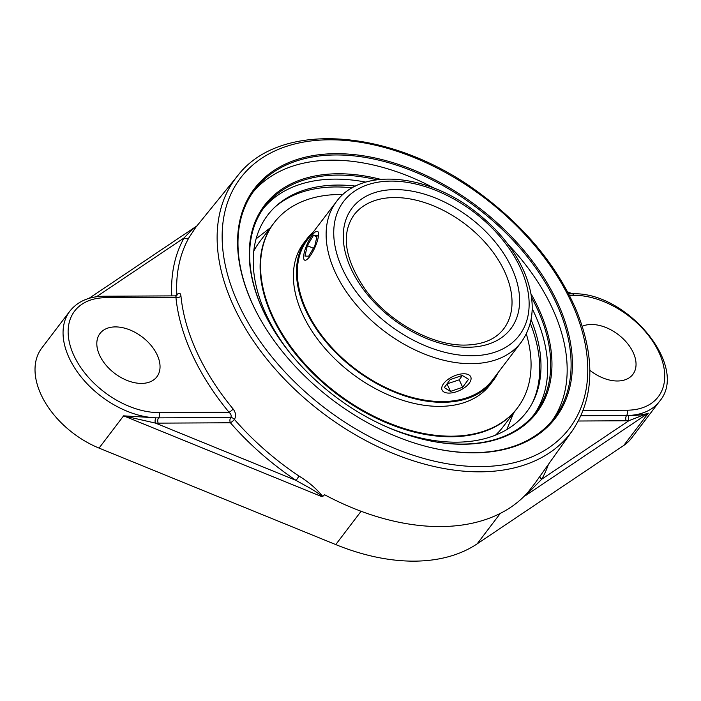 <?xml version="1.0" encoding="UTF-8"?>
<svg xmlns="http://www.w3.org/2000/svg" width="701" height="701" viewBox="0 0 701 701"><rect width="100%" height="100%" fill="white"/><g stroke="black" fill="none" stroke-linecap="round" stroke-linejoin="round"><path stroke-width="1.05" d="M532.234 403.224A163.149 104.177 37.3 0 0 536.212 393.033A163.149 104.177 37.3 0 0 530.289 323.284M352.244 187.85A163.149 104.177 37.3 0 0 283.449 200.758A163.149 104.177 37.3 0 0 274.687 207.312M253.744 251.23A152.888 97.623 -142.7 0 1 259.738 241.679L273.67 223.365A152.888 97.623 37.3 0 0 298.433 357.563A152.888 97.623 37.3 0 0 451.19 436.776A152.888 97.623 37.3 0 0 517.031 408.49A152.888 97.623 37.3 0 0 517.04 408.49L517.478 407.903A152.888 97.623 37.3 0 0 526.337 333.974M342.999 194.51A152.888 97.623 37.3 0 0 274.117 222.778L273.67 223.365A152.888 97.623 37.3 0 0 298.433 357.563A152.888 97.623 37.3 0 0 451.19 436.776A152.888 97.623 37.3 0 0 517.04 408.49L503.099 426.804A152.888 97.623 -142.7 0 1 495.493 435.128M336.427 201.625L307.616 239.497A116.094 74.131 37.3 0 0 326.421 341.405A116.094 74.131 37.3 0 0 442.427 401.559A116.094 74.131 37.3 0 0 492.426 380.073L521.237 342.202C534.548 323.31 535.739 300.326 524.795 273.259C514.806 249.95 498.288 229.376 475.234 211.509C427.067 173.55 361.146 167.285 336.427 201.625A116.094 74.131 37.3 0 0 355.232 303.533A116.094 74.131 37.3 0 0 471.238 363.688A116.094 74.131 37.3 0 0 521.237 342.202M313.391 231.908A117.058 74.744 37.3 0 0 306.863 238.918A117.058 74.744 37.3 0 0 325.816 341.667A117.058 74.744 37.3 0 0 442.778 402.313A117.058 74.744 37.3 0 0 493.189 380.652A117.058 74.744 37.3 0 0 498.192 372.494M274.117 222.778A152.888 97.623 37.3 0 0 298.88 356.975A152.888 97.623 37.3 0 0 451.637 436.188A152.888 97.623 37.3 0 0 517.478 407.903M306.863 238.918L303.77 242.975A117.058 74.744 37.3 0 0 322.732 345.724A117.058 74.744 37.3 0 0 439.693 406.37A117.058 74.744 37.3 0 0 490.104 384.709L493.189 380.652M471.081 378.4A15.764 7.755 -24.8 0 1 458.174 391.114A15.764 7.755 -24.8 0 1 442.094 390.045A15.764 7.755 -24.8 0 1 453.153 376.393A15.764 7.755 -24.8 0 1 470.722 376.814A15.764 7.755 -24.8 0 1 471.081 378.4M446.993 383.911L459.225 379.811L462.388 375.508M450.524 391.412L444.276 387.592L450.165 379.609L462.292 375.447L468.54 379.267L462.66 387.25L450.524 391.412L447.089 383.973M462.66 387.25L459.225 379.811M303.673 258.248A15.764 4.206 114 0 1 308.642 241.109A15.764 4.206 114 0 1 317.492 231.348A15.764 4.206 114 0 1 314.924 247.462A15.764 4.206 114 0 1 304.681 260.159A15.764 4.206 114 0 1 303.673 258.248M313.487 235.308L317.211 235.431L314.81 245.876L308.685 256.198L304.953 256.075L307.353 245.63L313.487 235.308L316.896 236.824M307.353 245.63L313.373 248.312M380.608 179.333A171.088 109.251 37.3 0 0 269.719 323.336A171.088 109.251 37.3 0 0 421.748 438.975A171.088 109.251 37.3 0 0 463.098 444.25A171.088 109.251 37.3 0 0 530.92 293.684M531.516 297.461A170.15 108.646 -142.7 0 1 535.599 412.609A170.15 108.646 -142.7 0 1 462.318 444.084A170.15 108.646 -142.7 0 1 421.467 438.905M269.859 323.582A170.15 108.646 -142.7 0 1 264.75 206.576A170.15 108.646 -142.7 0 1 376.805 179.771M552.388 420.372A188.289 120.23 37.3 0 0 507.927 244.211M434.427 188.289A188.289 120.23 37.3 0 0 252.781 192.468M534.022 414.598A170.15 108.646 37.3 0 0 532.199 308.677M365.817 182.111A170.15 108.646 37.3 0 0 263.252 208.618M260.369 319.341A188.289 120.23 -142.7 0 1 252.807 304.602A188.289 120.23 -142.7 0 1 254.7 189.84A188.289 120.23 -142.7 0 1 477.346 208.144A188.289 120.23 -142.7 0 1 554.412 417.822A188.289 120.23 -142.7 0 1 428.092 446.923M252.491 304.032A189.226 120.826 37.3 0 0 260.229 319.086A189.226 120.826 37.3 0 0 428.372 446.993A189.226 120.826 37.3 0 0 567.81 330.784A189.226 120.826 37.3 0 0 350.684 154.281A189.226 120.826 37.3 0 0 252.491 304.032M69.837 311.165A76.444 48.807 37.3 0 0 81.246 377.077A76.444 48.807 37.3 0 0 156.008 417.831L123.604 415.842L322.039 496.729L322.749 496.431C316.572 488.781 308.659 481.99 299.012 476.067L296.146 480.439L155.499 423.106A3.759 2.147 92 0 1 156.008 417.831A76.444 48.807 37.3 0 0 158.601 417.866L230.769 417.498A3.759 2.34 -141.5 0 1 234.406 419.417A3.759 0.894 -41.1 0 1 230.392 422.773A3.759 2.226 89.7 0 1 230.769 417.498C231.654 415.851 231.067 414.098 229.017 412.232L158.978 412.591A72.685 46.406 -142.7 0 1 73.859 355.433A72.685 46.406 -142.7 0 1 105.886 297.688A3.759 2.226 89.7 0 0 104.116 296.234C89.08 296.4 77.653 301.369 69.837 311.165L41.788 348.029A76.444 48.807 37.3 0 0 99.06 448.097L335.753 544.581A190.576 121.694 37.3 0 0 477.144 543.862L623.776 445.433L648.311 413.169C644.219 414.729 637.822 415.474 629.139 415.421A3.759 2.305 -92.7 0 0 628.885 420.696L541.759 479.186A3.759 2.883 29.3 0 1 539.945 476.286M322.749 496.431L324.589 494.748A212.552 135.722 37.3 0 0 440.552 526.565A212.552 135.722 37.3 0 0 526.644 493.723L525.382 495.695L648.311 413.169L628.885 420.696A80.203 51.217 37.3 0 1 626.212 420.766A3.759 2.226 89.7 0 1 626.598 415.491A76.444 48.807 37.3 0 0 629.139 415.421A76.444 48.807 37.3 0 0 659.518 401.349C689.766 366.43 626.028 290.889 572.112 293.85A3.759 2.226 -90.3 0 1 573.882 295.305A72.685 46.406 -142.7 0 1 659.001 352.463A72.685 46.406 -142.7 0 1 626.974 410.208L583.179 410.435M525.505 495.397L534.863 483.418L572.384 430.694C594.054 398.326 595.543 358.597 576.853 311.498C558.014 267.151 526.249 228.202 481.552 194.65C395.127 128.896 280.672 119.126 237.499 175.951A210.423 134.364 37.3 0 0 268.571 361.217A210.423 134.364 37.3 0 0 480.132 471.826A210.423 134.364 37.3 0 0 572.384 430.694M525.382 495.695L541.759 479.186A216.223 138.062 37.3 0 0 548.427 464.369M623.776 445.433A76.444 48.807 37.3 0 0 631.47 438.213L659.518 401.349M322.039 496.729C316.791 491.112 304.839 485.556 296.146 480.439A216.223 138.062 37.3 0 1 230.392 422.773L158.216 423.141A3.759 2.226 -90.3 0 1 158.601 417.866A3.759 2.226 -90.3 0 0 158.978 412.591M158.216 423.141A80.203 51.217 37.3 0 1 155.499 423.106L123.604 415.842L99.06 448.097M97.106 296.672A3.759 2.305 87.3 0 1 96.966 296.418L184.091 237.928A3.759 2.883 -150.7 0 0 188.911 237.779L195.842 227.238L237.499 175.951M95.31 296.926L96.966 296.418A80.203 51.217 37.3 0 1 99.63 296.348A3.759 2.226 -90.3 0 0 99.665 296.418M196.955 226.029C193.713 228.219 189.428 232.18 184.091 237.928A216.223 138.062 37.3 0 0 171.798 295.883M175.338 295.866A3.759 2.541 176.9 0 0 176.836 294.823A3.759 2.34 -141.5 0 1 176.687 295.708M176.521 295.997A3.759 2.34 -141.5 0 1 176.503 296.024L176.889 295.612L175.89 295.866L175.925 297.329A3.759 2.489 174.4 0 0 180.954 296.067C180.49 292.808 179.114 292.387 176.836 294.823A212.464 135.661 -142.7 0 1 188.911 237.779M299.012 476.067A212.464 135.661 -142.7 0 1 234.406 419.417C236.29 416.131 235.86 412.652 233.118 408.972A212.28 135.547 -142.7 0 1 180.954 296.067M105.886 297.688L175.925 297.329A216.039 137.948 37.3 0 0 229.017 412.232A3.759 0.99 140.4 0 0 233.118 408.972M99.63 355.302A35.742 22.818 -142.7 0 1 99.989 333.518A35.742 22.818 -142.7 0 1 142.242 336.997A35.742 22.818 -142.7 0 1 156.875 376.796A35.742 22.818 -142.7 0 1 128.011 380.792A35.742 22.818 -142.7 0 1 99.63 355.302M582.251 326.272A35.742 22.818 -142.7 0 1 622.874 338.513A35.742 22.818 -142.7 0 1 632.872 374.378A35.742 22.818 -142.7 0 1 589.848 370.303M355.503 186.107A162.623 103.844 37.3 0 0 286.534 198.208A162.623 103.844 37.3 0 0 255.19 281.32A162.623 103.844 37.3 0 0 291.011 354.233M386.286 426.707A162.623 103.844 37.3 0 0 456.5 442.173A162.623 103.844 37.3 0 0 537.842 389.379A162.623 103.844 37.3 0 0 531.095 319.674M353.979 214.979A94.048 60.049 -142.7 0 1 465.192 224.118A94.048 60.049 -142.7 0 1 503.686 328.857C495.703 339.284 482.875 344.69 465.21 345.076C432.184 345.882 388.179 321.584 365.107 289.25C344.541 258.774 340.835 234.02 353.979 214.979M471.799 355.766A110.451 70.529 -142.7 0 1 334.202 225.196A110.451 70.529 -142.7 0 1 488.378 224.416A110.451 70.529 -142.7 0 1 471.799 355.766M467.874 347.258A99.691 63.66 37.3 0 0 482.831 228.701A99.691 63.66 37.3 0 0 343.674 229.411A99.691 63.66 37.3 0 0 467.874 347.258M480.474 466.612A206.664 131.963 -142.7 0 1 223.014 222.313A206.664 131.963 -142.7 0 1 511.493 220.841A206.664 131.963 -142.7 0 1 480.474 466.612M568.301 293.176L569.983 293.859M578.369 421.012L626.212 420.766M580.98 415.719L626.598 415.491A3.759 2.226 89.7 0 0 626.974 410.208M477.144 543.862L500.339 513.369M100.664 296.339L99.63 296.348M569.414 295.331L573.882 295.305M335.753 544.581L361.094 511.274M513.623 412.968L506.797 429.573M256.093 238.857L270.262 227.843M567.6 291.844L572.515 293.85M88.992 298.363L196.823 225.976M104.116 296.234L175.89 295.866M568.66 293.868L572.112 293.85"/></g></svg>
